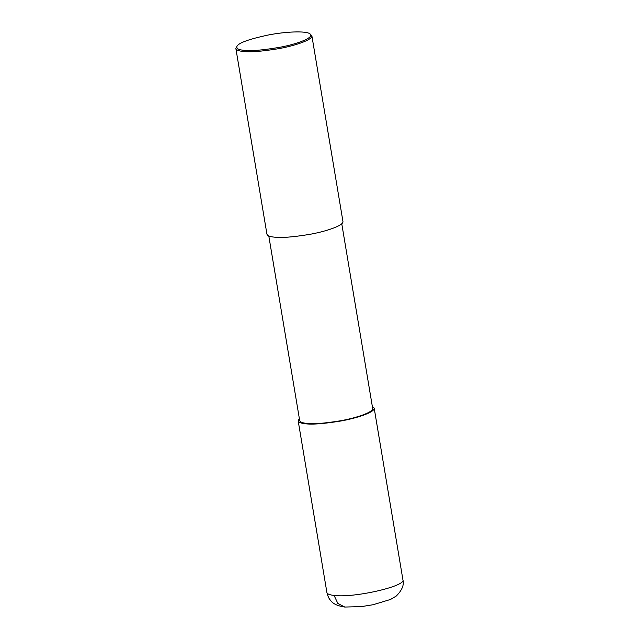 <?xml version="1.0" encoding="UTF-8"?>
<svg xmlns="http://www.w3.org/2000/svg" width="639" height="639" viewBox="0 0 639 639"><rect width="100%" height="100%" fill="white"/><g stroke="black" fill="none" stroke-linecap="round" stroke-linejoin="round"><path stroke-width="0.96" d="M334.077 595.428C329.588 594.933 327.2 593.966 326.904 592.521L326.904 592.521C327.783 596.123 328.925 598.655 330.323 600.101C332.615 603.639 337.432 605.956 344.772 607.05L361.538 606.595L373.08 604.734L390.581 599.43L396.276 596.027C402.091 590.22 404.303 584.813 402.913 579.797L402.913 579.797C406.116 586.243 353.503 598.184 334.077 595.428L337.839 603.432L344.804 607.05M372.321 406.356L374.182 408.105C375.093 412.211 356.346 418.337 340.323 421.093C323.454 423.809 311.792 424.687 305.346 423.737C301.169 423.361 298.78 422.395 298.173 420.821L299.356 418.569M341.761 223.738L372.657 408.361C373.543 412.299 355.54 418.178 340.156 420.829C323.957 423.433 312.767 424.28 306.576 423.361C302.574 423.01 300.274 422.075 299.691 420.574L268.795 235.951M309.859 33.795L311.872 35.792L342.951 221.477C343.87 225.583 325.115 231.709 309.092 234.473C292.223 237.189 280.561 238.067 274.115 237.109C269.946 236.742 267.549 235.767 266.942 234.201L235.871 48.508L237.125 45.968C239.266 42.685 249.498 39.059 267.813 35.097C285.337 31.583 306.129 30.72 309.859 33.795C315.331 37.27 297.367 44.051 280.489 47.166C262.669 50.233 250.392 51.264 243.651 50.257C238.187 49.818 236.015 48.388 237.125 45.968M311.872 35.792C312.791 39.89 294.044 46.024 278.021 48.78C261.143 51.495 249.49 52.374 243.036 51.424C238.866 51.048 236.478 50.082 235.871 48.508M306.576 423.361L305.346 423.737M326.904 592.521L298.173 420.821M402.913 579.797L374.182 408.105"/></g></svg>
